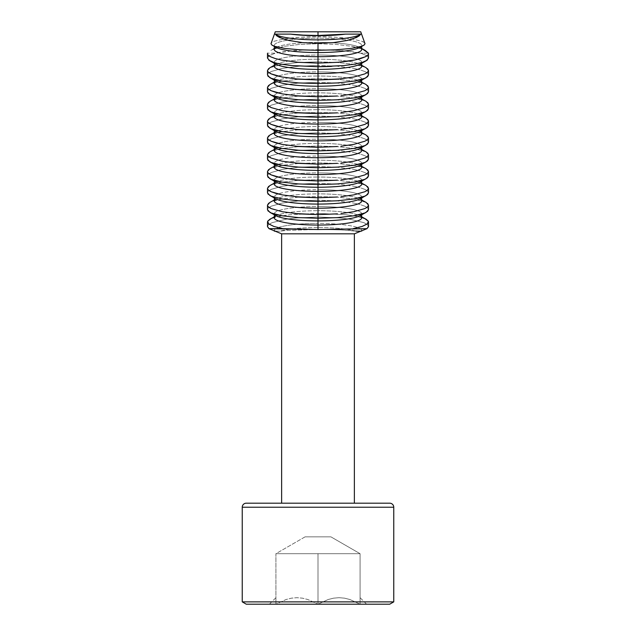 <?xml version="1.0" encoding="UTF-8"?>
<svg xmlns="http://www.w3.org/2000/svg" width="636" height="636" viewBox="0 0 636 636"><rect width="100%" height="100%" fill="white"/><g stroke="black" fill="none" stroke-linecap="round" stroke-linejoin="round"><path stroke-width="0.48" stroke-dasharray="3.18 2.39" d="M360.087 599.51L360.087 604.2L366.598 604.2L360.087 597.689L360.087 604.2L349.816 599.486L344.434 598.15L338.964 597.689L333.455 598.182L328.136 599.533L318 604.2L318 553.694L275.913 553.694L305.073 536.856L330.927 536.856L360.087 553.694L296.956 553.694L360.087 553.694L330.927 536.856L305.073 536.856L330.927 536.856L305.073 536.856L275.913 553.694L360.087 553.694L275.913 553.694L275.913 604.2L286.184 599.486L291.566 598.15L297.036 597.689L302.545 598.182L307.864 599.533L318 604.2L307.729 599.486L302.346 598.15L296.877 597.689L291.368 598.182L286.049 599.533L275.913 604.2L275.913 553.694L275.913 604.2L275.913 553.694L318 553.694L318 604.2L318 553.694L360.087 553.694L360.087 604.2L360.087 597.689L366.598 604.2L360.087 604.2L360.087 553.694L360.087 604.2L360.087 553.694L318 553.694L318 604.2L328.271 599.486L333.654 598.15L339.123 597.689L344.632 598.182L349.951 599.533L360.087 604.2L318 604.2L307.864 599.533L302.545 598.182L297.036 597.689L291.566 598.15L286.184 599.486L275.913 604.2L318 604.2L269.402 604.2L275.913 604.2L275.913 599.51L275.913 604.2L286.049 599.533L291.368 598.182L296.877 597.689L302.346 598.15L307.729 599.486L318 604.2L328.136 599.533L333.455 598.182L338.964 597.689L344.434 598.15L349.816 599.486L360.087 604.2L360.087 599.51M281.637 503.187L354.363 503.187L281.637 503.187M274.331 48.471L276.191 47.454A43.669 7.179 180 0 1 274.331 45.379A43.669 7.179 180 0 1 287.718 40.203A43.669 7.179 180 0 1 318 38.2L318 42.35L318 38.2A43.669 7.179 180 0 1 348.282 40.203A43.669 7.179 180 0 1 361.669 45.379A43.669 7.179 180 0 1 359.809 47.446A43.669 7.179 0 0 0 361.256 46.364A43.669 7.179 0 0 0 348.282 40.203A43.669 7.179 0 0 0 318 38.2L318 36.721C331.984 36.824 343.098 37.54 351.334 38.86L361.471 41.141C363.736 41.928 364.913 42.795 365.016 43.749L364.118 42.429L361.471 41.141L351.334 38.86L336.07 37.285L318 36.721L318 31.8L360.731 31.8L318 31.8L318 36.721L299.946 37.285L284.705 38.852L274.529 41.141L271.882 42.429L270.984 43.749C271.087 42.795 272.264 41.928 274.529 41.141L284.705 38.852C292.942 37.54 304.04 36.824 318 36.721L318 38.2A43.669 7.179 0 0 0 287.718 40.203A43.669 7.179 0 0 0 274.744 46.364A43.669 7.179 0 0 0 276.191 47.446A43.669 7.179 180 0 1 277.081 47.024A43.669 7.179 180 0 1 318 42.35A43.669 7.179 180 0 1 358.919 47.024A43.669 7.179 0 0 0 318 42.35L318 43.717L318 42.35A43.669 7.179 0 0 0 277.081 47.024A43.669 7.179 0 0 0 274.331 49.529M361.669 49.529A43.669 7.179 0 0 0 358.919 47.024A43.669 7.179 180 0 1 359.809 47.454L361.669 48.471M365.191 50.395L357.011 47.454L351.843 46.341L336.166 44.385L318 43.717L318 49.68L342.057 50.618L360.62 53.17L366.264 55.451L368.506 58.13M361.669 66.367A43.669 7.179 0 0 0 358.004 63.489A43.669 7.179 0 0 0 318 59.188L318 55.03A43.669 7.179 180 0 1 361.669 62.209A43.669 7.179 180 0 1 359.809 64.284A43.669 7.179 0 0 0 361.614 62.582A43.669 7.179 0 0 0 318 55.03L318 49.68L303.785 49.998L283.664 51.731L275.38 53.17L267.549 53.17L275.38 53.17L269.759 55.435L268.201 56.628L267.494 58.146M366.137 67.742L364.738 67.074C362.623 66.128 359.006 65.198 353.886 64.3L337.485 62.479L318 61.835L318 59.188A43.669 7.179 180 0 1 358.004 63.489A43.669 7.179 180 0 1 359.809 64.292L361.669 65.301M340.976 78.848L353.855 77.02M343.877 65.572L331.443 66.438M364.682 71.471C367.322 72.719 368.594 73.887 368.506 74.969L367.536 73.212L364.682 71.471L360.079 69.849L364.682 71.471M353.823 68.378L360.079 69.849L353.823 68.378L337.446 66.239L353.823 68.378M361.669 83.197A43.669 7.179 0 0 0 358.004 80.319A43.669 7.179 0 0 0 318 76.018L318 71.868A43.669 7.179 180 0 1 357.917 76.137A43.669 7.179 180 0 1 361.669 79.047A43.669 7.179 180 0 1 359.809 81.122A43.669 7.179 0 0 0 361.614 79.421A43.669 7.179 0 0 0 357.917 76.137A43.669 7.179 0 0 0 318 71.868L318 65.468L337.446 66.239L318 65.468L318 61.835L337.485 62.479L353.886 64.3L364.738 67.074L367.56 68.712M366.137 84.58L364.738 83.912C362.623 82.958 359.006 82.036 353.886 81.138L337.485 79.309L318 78.673L318 76.018A43.669 7.179 180 0 1 358.004 80.319A43.669 7.179 180 0 1 359.809 81.13L361.669 82.139M340.976 95.686L353.855 93.858M364.682 88.309C367.322 89.557 368.594 90.717 368.506 91.807L367.536 90.042L364.682 88.309L360.079 86.679L364.682 88.309M353.823 85.216L360.079 86.679L353.823 85.216L337.446 83.07L353.823 85.216M361.669 100.035A43.669 7.179 0 0 0 358.004 97.157A43.669 7.179 0 0 0 318 92.856L318 88.706A43.669 7.179 180 0 1 357.917 92.967A43.669 7.179 180 0 1 361.669 95.885A43.669 7.179 180 0 1 359.809 97.952A43.669 7.179 0 0 0 361.614 96.251A43.669 7.179 0 0 0 357.917 92.975A43.669 7.179 0 0 0 318 88.706L318 82.298L337.446 83.07L318 82.298L318 78.673L337.485 79.309L353.886 81.138L364.738 83.912L367.56 85.55M366.137 101.41L364.738 100.75C362.623 99.796 359.006 98.874 353.886 97.968L337.485 96.147L318 95.511L318 92.856A43.669 7.179 180 0 1 358.004 97.157A43.669 7.179 180 0 1 359.809 97.96L361.669 98.978M340.976 112.524L353.855 110.696M364.682 105.139C367.322 106.387 368.594 107.556 368.506 108.637L367.536 106.88L364.682 105.139L360.079 103.517L364.682 105.139M353.823 102.054L360.079 103.517L353.823 102.054L337.446 99.908L353.823 102.054M361.669 116.873A43.669 7.179 0 0 0 358.004 113.995A43.669 7.179 0 0 0 318 109.694L318 105.536A43.669 7.179 180 0 1 357.917 109.805A43.669 7.179 180 0 1 361.669 112.715A43.669 7.179 180 0 1 359.809 114.79A43.669 7.179 0 0 0 361.614 113.089A43.669 7.179 0 0 0 357.917 109.805A43.669 7.179 0 0 0 318 105.536L318 99.137L337.446 99.908L318 99.137L318 95.511L337.485 96.147L353.886 97.968L364.738 100.75L367.56 102.38M366.137 118.248L364.738 117.581C362.623 116.634 359.006 115.704 353.886 114.806L337.485 112.985L318 112.341L318 109.694A43.669 7.179 180 0 1 358.004 113.995A43.669 7.179 180 0 1 359.809 114.798L361.669 115.808M340.976 129.354L353.855 127.526M364.682 121.977C367.322 123.225 368.594 124.394 368.506 125.475L367.536 123.71L364.682 121.977L360.079 120.355L364.682 121.977M353.823 118.884L360.079 120.355L353.823 118.884L337.446 116.746L353.823 118.884M361.669 133.703A43.669 7.179 0 0 0 358.004 130.825A43.669 7.179 0 0 0 318 126.524L318 122.374A43.669 7.179 180 0 1 357.917 126.644A43.669 7.179 180 0 1 361.669 129.553A43.669 7.179 180 0 1 359.809 131.628A43.669 7.179 0 0 0 361.614 129.919A43.669 7.179 0 0 0 357.917 126.644A43.669 7.179 0 0 0 318 122.374L318 115.975L337.446 116.746L318 115.975L318 112.341L337.485 112.985L353.886 114.806L364.738 117.581L367.56 119.218M366.137 135.078L364.738 134.419C362.623 133.465 359.006 132.542 353.886 131.644L337.485 129.816L318 129.18L318 126.524A43.669 7.179 180 0 1 358.004 130.825A43.669 7.179 180 0 1 359.809 131.636L361.669 132.646M340.976 146.193L353.855 144.364M364.682 138.815C367.322 140.063 368.594 141.224 368.506 142.305L367.536 140.548L364.682 138.815L360.079 137.185L364.682 138.815M353.823 135.722L360.079 137.185L353.823 135.722L337.446 133.576L353.823 135.722M361.669 150.541A43.669 7.179 0 0 0 358.004 147.663A43.669 7.179 0 0 0 318 143.362L318 139.212A43.669 7.179 180 0 1 357.917 143.474A43.669 7.179 180 0 1 361.669 146.391A43.669 7.179 180 0 1 359.809 148.458A43.669 7.179 0 0 0 361.614 146.757A43.669 7.179 0 0 0 357.917 143.474A43.669 7.179 0 0 0 318 139.212L318 132.805L337.446 133.576L318 132.805L318 129.18L337.485 129.816L353.886 131.644L364.738 134.419L367.56 136.056M366.137 151.917L353.886 148.474L337.485 146.654L318 146.018L318 143.362A43.669 7.179 180 0 1 358.004 147.663A43.669 7.179 180 0 1 359.809 148.466L361.669 149.484M340.976 163.031L353.855 161.202M364.682 155.645C367.322 156.893 368.594 158.062 368.506 159.143L367.536 157.386L364.682 155.645L360.079 154.023L364.682 155.645M353.823 152.561L360.079 154.023L353.823 152.561L337.446 150.414L353.823 152.561M361.669 167.371A43.669 7.179 0 0 0 358.004 164.501A43.669 7.179 0 0 0 318 160.192L318 156.043A43.669 7.179 180 0 1 357.917 160.312A43.669 7.179 180 0 1 361.669 163.221A43.669 7.179 180 0 1 359.809 165.296A43.669 7.179 0 0 0 361.614 163.595A43.669 7.179 0 0 0 357.917 160.312A43.669 7.179 0 0 0 318 156.043L318 149.643L337.446 150.414L318 149.643L318 146.018L337.485 146.654L353.886 148.474L364.738 151.249L367.56 152.886M366.137 168.755L364.738 168.087C362.623 167.141 359.006 166.211 353.886 165.312L337.485 163.484L318 162.848L318 160.192A43.669 7.179 180 0 1 358.004 164.493A43.669 7.179 180 0 1 359.809 165.304L361.669 166.314M340.976 179.861L353.855 178.032M364.682 172.483C367.322 173.731 368.594 174.9 368.506 175.981L367.536 174.216L364.682 172.483L360.079 170.861L364.682 172.483M353.823 169.391L360.079 170.861L353.823 169.391L337.446 167.252L353.823 169.391M361.669 184.209A43.669 7.179 0 0 0 358.004 181.332A43.669 7.179 0 0 0 318 177.031L318 172.881A43.669 7.179 180 0 1 357.917 177.15A43.669 7.179 180 0 1 361.669 180.06A43.669 7.179 180 0 1 359.809 182.127A43.669 7.179 0 0 0 361.614 180.425A43.669 7.179 0 0 0 357.917 177.15A43.669 7.179 0 0 0 318 172.881L318 166.481L337.446 167.252L318 166.481L318 162.848L337.485 163.484L353.886 165.312L364.738 168.087L367.56 169.725M366.137 185.585L364.738 184.925C362.623 183.971 359.006 183.049 353.886 182.15L337.485 180.322L318 179.686L318 177.031A43.669 7.179 180 0 1 358.004 181.332A43.669 7.179 180 0 1 359.809 182.135L361.669 183.152M340.976 196.699L353.855 194.87M364.682 189.321C367.322 190.569 368.594 191.73 368.506 192.811L367.536 191.054L364.682 189.321L360.079 187.692L364.682 189.321M353.823 186.229L360.079 187.692L353.823 186.229L337.446 184.082L353.823 186.229M361.669 201.048A43.669 7.179 0 0 0 358.004 198.17A43.669 7.179 0 0 0 318 193.869L318 189.719A43.669 7.179 180 0 1 357.917 193.98A43.669 7.179 180 0 1 361.669 196.898A43.669 7.179 180 0 1 359.809 198.965A43.669 7.179 0 0 0 361.614 197.263A43.669 7.179 0 0 0 357.917 193.98A43.669 7.179 0 0 0 318 189.719L318 183.311L337.446 184.082L318 183.311L318 179.686L337.485 180.322L353.886 182.15L364.738 184.925L367.56 186.563M366.137 202.423L353.886 198.981L337.485 197.16L318 196.524L318 193.869A43.669 7.179 180 0 1 358.004 198.17A43.669 7.179 180 0 1 359.809 198.973L361.669 199.99M340.976 213.537L353.855 211.709M364.682 206.151C367.322 207.4 368.594 208.568 368.506 209.649L367.536 207.893L364.682 206.151L360.079 204.53L364.682 206.151M353.823 203.067L360.079 204.53L353.823 203.067L337.446 200.92L353.823 203.067M361.669 217.878A43.669 7.179 0 0 0 358.004 215A43.669 7.179 0 0 0 318 210.699L318 206.549A43.669 7.179 180 0 1 357.917 210.818A43.669 7.179 180 0 1 361.669 213.728A43.669 7.179 180 0 1 359.809 215.803A43.669 7.179 0 0 0 361.614 214.101A43.669 7.179 0 0 0 357.917 210.818A43.669 7.179 0 0 0 318 206.549L318 200.149L337.446 200.92L318 200.149L318 196.524L337.485 197.16L353.886 198.981L364.738 201.755L367.56 203.393M274.331 230.566A43.669 7.179 180 0 1 318 223.387A43.669 7.179 0 0 0 274.482 231.154A43.669 7.179 180 0 1 274.331 230.566L274.331 231.162L280.079 231.154L285.993 230.463L280.079 231.154A43.669 7.179 180 0 1 318 227.537L318 229.421L285.993 230.463L318 229.421L318 227.537A43.669 7.179 0 0 0 280.079 231.154L275.817 231.17M367.536 206.891L364.698 208.616M367.536 190.053L364.698 191.778M367.536 173.215L364.698 174.948M367.536 156.384L364.698 158.11M367.536 139.546L364.698 141.272M367.536 122.716L364.698 124.441M367.536 105.878L364.698 107.603M367.536 89.04L364.698 90.765M367.536 72.21L364.698 73.935M368.506 58.146L367.807 56.636L366.264 55.451L360.62 53.17L352.296 51.723L332.223 49.998L318 49.68L318 43.717L299.85 44.385L284.189 46.333L273.003 49.362L284.189 46.333L299.85 44.385L318 43.717L336.166 44.385L351.843 46.341L363.021 49.37M268.098 54.99L267.494 53.615M273.599 62.344L281.51 64.172M267.494 58.13L268.829 60.182M366.137 219.261L357.424 216.479L346.429 214.793L318 213.354L318 210.699A43.669 7.179 180 0 1 358.004 215A43.669 7.179 180 0 1 359.809 215.811L361.669 216.82M318 223.387L318 227.537L318 223.387A43.669 7.179 180 0 1 361.669 230.566A43.669 7.179 180 0 1 361.518 231.154A43.669 7.179 0 0 0 318 223.387M274.331 216.82L276.191 215.811A43.669 7.179 180 0 1 274.331 213.728A43.669 7.179 180 0 1 278.083 210.818A43.669 7.179 0 0 0 274.386 214.101A43.669 7.179 0 0 0 276.191 215.803A43.669 7.179 180 0 1 277.996 215A43.669 7.179 180 0 1 318 210.699L318 213.354L289.603 214.785C280.071 215.97 273.893 217.266 271.079 218.673L278.56 216.486L289.603 214.785L318 213.354L346.429 214.793L357.424 216.479L364.921 218.673M368.498 226.686L367.457 224.651L363.895 222.656L350.038 219.237L340.363 218.013L318.064 216.979L295.692 218.013L285.977 219.229L272.105 222.656L268.543 224.651L267.502 226.686M355.921 231.154A43.669 7.179 0 0 0 318 227.537A43.669 7.179 180 0 1 355.921 231.154L341.166 229.906L318 229.421L341.166 229.906L360.183 231.17M267.494 226.456L268.543 224.651L272.105 222.656L285.977 219.229L295.692 218.013L318.064 216.979L340.363 218.013L350.038 219.237L363.895 222.656L367.457 224.651L368.506 226.456M271.079 218.673L269.863 219.261M275.269 31.8L318 31.8L275.269 31.8M368.451 53.17L360.62 53.17L368.451 53.17L367.91 54.982M354.443 64.18L362.385 62.344M268.726 68.473L271.262 67.074L282.122 64.3L298.538 62.471L318 61.835L318 65.468L299.476 66.16L282.114 68.394L271.286 71.486L268.448 73.219L267.494 74.976L267.899 76.121M268.464 72.202L267.494 70.445M268.726 85.311L271.262 83.912L282.122 81.138L298.538 79.309L318 78.673L318 82.298L298.546 83.07L282.114 85.232L271.286 88.317L268.448 90.058L267.494 91.815L267.899 92.951M268.464 89.04L267.494 87.283M268.726 102.142L271.262 100.75L282.122 97.968L298.538 96.147L318 95.511L318 99.137L298.546 99.908L282.114 102.062L271.286 105.155L268.448 106.888L267.494 108.645L267.899 109.79M268.464 105.87L267.494 104.113M268.726 118.98L271.262 117.581L282.122 114.806L298.538 112.977L318 112.341L318 115.975L298.546 116.746L282.114 118.9L271.286 121.993L268.448 123.726L267.494 125.483L267.899 126.628M268.464 122.708L267.494 120.951M268.726 135.818L271.262 134.419L282.122 131.644L298.538 129.816L318 129.18L318 132.805L298.546 133.576L282.114 135.738L271.286 138.823L268.448 140.564L267.494 142.321L267.899 143.458M268.464 139.546L267.494 137.789M268.726 152.648L271.262 151.257L282.122 148.474L298.538 146.654L318 146.018L318 149.643L298.546 150.414L282.114 152.568L271.286 155.661L268.448 157.394L267.494 159.151L267.899 160.296M268.464 156.376L267.494 154.62M268.726 169.486L271.262 168.087L282.122 165.312L298.538 163.484L318 162.848L318 166.481L298.546 167.252L282.114 169.407L271.286 172.499L268.448 174.232L267.494 175.989L267.899 177.134M268.464 173.215L267.494 171.458M268.726 186.316L271.262 184.925L282.122 182.15L298.538 180.322L318 179.686L318 183.311L298.546 184.082L282.114 186.245L271.286 189.329L268.448 191.07L267.494 192.827L267.899 193.964M268.464 190.053L267.494 188.288M268.726 203.154L271.262 201.763L282.122 198.981L298.538 197.16L318 196.524L318 200.149L298.546 200.92L282.114 203.075L271.286 206.167L268.448 207.9L267.494 209.657L267.899 210.802M268.464 206.883L267.494 205.126M267.494 209.657C267.398 208.576 268.662 207.415 271.286 206.167L282.114 203.075L298.546 200.92L318 200.149L318 206.549A43.669 7.179 0 0 0 278.083 210.818A43.669 7.179 180 0 1 318 206.549L318 210.699A43.669 7.179 0 0 0 277.996 215A43.669 7.179 0 0 0 274.331 217.878M282.177 211.709L295.16 213.545M274.331 199.99L276.191 198.973A43.669 7.179 180 0 1 277.996 198.17A43.669 7.179 180 0 1 318 193.869L318 196.524L298.538 197.16L282.122 198.981C277.002 199.887 273.377 200.809 271.262 201.763L269.863 202.423M267.494 192.827C267.398 191.746 268.662 190.577 271.286 189.329L282.114 186.245L298.546 184.082L318 183.311L318 189.719A43.669 7.179 0 0 0 278.083 193.98A43.669 7.179 0 0 0 274.386 197.263A43.669 7.179 0 0 0 276.191 198.965A43.669 7.179 180 0 1 274.331 196.898A43.669 7.179 180 0 1 278.083 193.98A43.669 7.179 180 0 1 318 189.719L318 193.869A43.669 7.179 0 0 0 277.996 198.17A43.669 7.179 0 0 0 274.331 201.048M282.177 194.878L295.16 196.715M274.331 183.152L276.191 182.135A43.669 7.179 180 0 1 274.331 180.06A43.669 7.179 180 0 1 278.083 177.15A43.669 7.179 0 0 0 274.386 180.425A43.669 7.179 0 0 0 276.191 182.135A43.669 7.179 180 0 1 277.996 181.332A43.669 7.179 180 0 1 318 177.031L318 179.686L298.538 180.322L282.122 182.15C277.002 183.049 273.377 183.971 271.262 184.925L269.863 185.585M267.494 175.989C267.398 174.908 268.662 173.739 271.286 172.499L282.114 169.407L298.546 167.252L318 166.481L318 172.881A43.669 7.179 0 0 0 278.083 177.15A43.669 7.179 180 0 1 318 172.881L318 177.031A43.669 7.179 0 0 0 277.996 181.332A43.669 7.179 0 0 0 274.331 184.209M282.177 178.04L295.16 179.877M274.331 166.314L276.191 165.304A43.669 7.179 180 0 1 277.996 164.501A43.669 7.179 180 0 1 318 160.192L318 162.848L298.538 163.484L282.122 165.312L269.863 168.755M267.494 159.151C267.398 158.07 268.662 156.909 271.286 155.661L282.114 152.568L298.546 150.414L318 149.643L318 156.043A43.669 7.179 0 0 0 278.083 160.312A43.669 7.179 0 0 0 274.386 163.595A43.669 7.179 0 0 0 276.191 165.296A43.669 7.179 180 0 1 274.331 163.221A43.669 7.179 180 0 1 278.083 160.312A43.669 7.179 180 0 1 318 156.043L318 160.192A43.669 7.179 0 0 0 277.996 164.493A43.669 7.179 0 0 0 274.331 167.371M282.177 161.202L295.16 163.039M274.331 149.484L276.191 148.466A43.669 7.179 180 0 1 274.331 146.391A43.669 7.179 180 0 1 278.083 143.474A43.669 7.179 0 0 0 274.386 146.757A43.669 7.179 0 0 0 276.191 148.458A43.669 7.179 180 0 1 277.996 147.663A43.669 7.179 180 0 1 318 143.362L318 146.018L298.538 146.654L282.122 148.474C277.002 149.381 273.377 150.303 271.262 151.257L269.863 151.917M267.494 142.321C267.398 141.24 268.662 140.071 271.286 138.823L282.114 135.738L298.546 133.576L318 132.805L318 139.212A43.669 7.179 0 0 0 278.083 143.474A43.669 7.179 180 0 1 318 139.212L318 143.362A43.669 7.179 0 0 0 277.996 147.663A43.669 7.179 0 0 0 274.331 150.541M282.177 144.372L295.16 146.208M274.331 132.646L276.191 131.636A43.669 7.179 180 0 1 277.996 130.825A43.669 7.179 180 0 1 318 126.524L318 129.18L298.538 129.816L282.122 131.644C277.002 132.542 273.377 133.465 271.262 134.419L269.863 135.078M267.494 125.483C267.398 124.402 268.662 123.241 271.286 121.993L282.114 118.9L298.546 116.746L318 115.975L318 122.374A43.669 7.179 0 0 0 278.083 126.644A43.669 7.179 0 0 0 274.386 129.919A43.669 7.179 0 0 0 276.191 131.628A43.669 7.179 180 0 1 274.331 129.553A43.669 7.179 180 0 1 278.083 126.644A43.669 7.179 180 0 1 318 122.374L318 126.524A43.669 7.179 0 0 0 277.996 130.825A43.669 7.179 0 0 0 274.331 133.703M282.177 127.534L295.16 129.37M274.331 115.808L276.191 114.798A43.669 7.179 180 0 1 274.331 112.715A43.669 7.179 180 0 1 278.083 109.805A43.669 7.179 0 0 0 274.386 113.089A43.669 7.179 0 0 0 276.191 114.79A43.669 7.179 180 0 1 277.996 113.995A43.669 7.179 180 0 1 318 109.694L318 112.341L298.538 112.977L282.122 114.806L269.863 118.248M267.494 108.645C267.398 107.564 268.662 106.403 271.286 105.155L282.114 102.062L298.546 99.908L318 99.137L318 105.536A43.669 7.179 0 0 0 278.083 109.805A43.669 7.179 180 0 1 318 105.536L318 109.694A43.669 7.179 0 0 0 277.996 113.995A43.669 7.179 0 0 0 274.331 116.873M282.177 110.696L295.16 112.532M274.331 98.978L276.191 97.96A43.669 7.179 180 0 1 274.331 95.885A43.669 7.179 180 0 1 278.083 92.975A43.669 7.179 0 0 0 274.386 96.251A43.669 7.179 0 0 0 276.191 97.952A43.669 7.179 180 0 1 277.996 97.157A43.669 7.179 180 0 1 318 92.856L318 95.511L298.538 96.147L282.122 97.968C277.002 98.874 273.377 99.796 271.262 100.75L269.863 101.41M267.494 91.815C267.398 90.733 268.662 89.565 271.286 88.317L282.114 85.232L298.546 83.07L318 82.298L318 88.706A43.669 7.179 0 0 0 278.083 92.967A43.669 7.179 180 0 1 318 88.706L318 92.856A43.669 7.179 0 0 0 277.996 97.157A43.669 7.179 0 0 0 274.331 100.035M282.177 93.866L295.16 95.702M274.331 82.139L276.191 81.13A43.669 7.179 180 0 1 274.331 79.047A43.669 7.179 180 0 1 278.083 76.137A43.669 7.179 0 0 0 274.386 79.413A43.669 7.179 0 0 0 276.191 81.122A43.669 7.179 180 0 1 277.996 80.319A43.669 7.179 180 0 1 318 76.018L318 78.673L298.538 79.309L282.122 81.138C277.002 82.036 273.377 82.958 271.262 83.912L269.863 84.58M267.494 74.976C267.398 73.895 268.662 72.735 271.286 71.486L282.114 68.394L298.546 66.239L318 65.468L318 71.868A43.669 7.179 0 0 0 278.083 76.137A43.669 7.179 180 0 1 318 71.868L318 76.018A43.669 7.179 0 0 0 277.996 80.319A43.669 7.179 0 0 0 274.331 83.197M267.525 57.828L269.759 55.435L275.38 53.17L293.951 50.618L303.77 49.998L318 49.68L318 55.03A43.669 7.179 0 0 0 278.083 59.299A43.669 7.179 0 0 0 274.386 62.582A43.669 7.179 0 0 0 276.191 64.284A43.669 7.179 180 0 1 277.996 63.489A43.669 7.179 180 0 1 318 59.188L318 61.835L298.538 62.471L282.122 64.3L269.863 67.742M282.177 77.028L295.16 78.864M274.331 65.301L276.191 64.292A43.669 7.179 180 0 1 274.331 62.209A43.669 7.179 180 0 1 278.083 59.299A43.669 7.179 180 0 1 318 55.03L318 59.188A43.669 7.179 0 0 0 277.996 63.489A43.669 7.179 0 0 0 274.331 66.367M275.118 58.496L281.311 60.023M273.003 49.362L270.809 50.395M290.612 34.129L275.221 34.129M354.363 233.825L281.637 233.825L354.363 233.825M275.913 598.166L275.913 599.51L275.913 598.166M318 604.2L360.087 604.2L349.951 599.533L344.632 598.182L339.123 597.689L333.654 598.15L328.271 599.486L318 604.2L389.717 604.2L318 604.2M242.244 601.871L393.756 601.871L242.244 601.871M242.244 507.226L393.756 507.226L242.244 507.226M246.283 503.187L389.717 503.187L246.283 503.187M354.363 503.187L325.091 503.187L354.363 503.187M361.669 46.436L361.669 45.379M361.669 63.274L361.669 62.209M361.669 80.104L361.669 79.047M361.669 96.942L361.669 95.885M361.669 113.78L361.669 112.715M361.669 130.611L361.669 129.553M361.669 147.449L361.669 146.391M361.669 164.279L361.669 163.221M361.669 181.117L361.669 180.06M361.669 197.955L361.669 196.898M361.669 214.785L361.669 213.728M361.669 231.162L361.669 230.566M274.331 214.785L274.331 213.728M274.331 197.955L274.331 196.898M274.331 181.117L274.331 180.06M274.331 164.279L274.331 163.221M274.331 147.449L274.331 146.391M274.331 130.611L274.331 129.553M274.331 113.78L274.331 112.715M274.331 96.942L274.331 95.885M274.331 80.104L274.331 79.047M274.331 63.274L274.331 62.209M274.331 46.436L274.331 45.379M269.402 604.2L275.913 597.689"/><path stroke-width="0.95" d="M389.717 503.187L246.283 503.187A4.039 4.039 0 0 0 242.244 507.226L393.756 507.226A4.039 4.039 0 0 0 389.717 503.187A4.039 4.039 0 0 1 393.756 507.226L242.244 507.226L242.244 601.871L393.756 601.871L393.756 507.226L393.756 601.871L242.244 601.871L246.283 604.2L389.717 604.2L393.756 601.871L389.717 604.2L246.283 604.2L242.244 601.871L242.244 507.226A4.039 4.039 0 0 1 246.283 503.187L389.717 503.187M331.443 66.438L318 66.74L318 69.388A43.669 7.179 0 0 0 359.809 64.284A43.669 7.179 180 0 1 318 69.388L318 83.57L337.454 82.934L353.862 81.114L364.73 78.339L367.56 76.702L368.506 74.969L366.137 77.672L364.73 78.339C362.607 79.285 358.99 80.216 353.862 81.114L337.454 82.934L318 83.57L318 100.409L337.454 99.773L353.862 97.952L364.73 95.169L367.56 93.532L368.506 91.807L366.137 94.502L364.73 95.169C362.607 96.123 358.99 97.046 353.862 97.952L337.454 99.773L318 100.409L318 117.239L337.454 116.611L353.862 114.782L364.73 112.008L367.56 110.37L368.506 108.637L366.137 111.34L364.73 112.008C362.607 112.962 358.99 113.884 353.862 114.782L337.454 116.611L318 117.239L318 134.077L337.454 133.441L353.862 131.62L364.73 128.846L367.56 127.208L368.506 125.475L366.137 128.178L364.73 128.846C362.607 129.792 358.99 130.722 353.862 131.62L337.454 133.441L318 134.077L318 150.915L337.454 150.279L353.862 148.458L364.73 145.676L367.56 144.038L368.506 142.305L366.137 145.008L364.73 145.676C362.607 146.63 358.99 147.552 353.862 148.458L337.454 150.279L318 150.915L318 167.745L337.454 167.117L353.862 165.288L364.73 162.514L367.56 160.876L368.506 159.143L366.137 161.846L364.73 162.514C362.607 163.468 358.99 164.39 353.862 165.288L337.454 167.117L318 167.745L318 184.583L337.454 183.947L353.862 182.127L364.73 179.352L367.56 177.714L368.506 175.981L366.137 178.684L364.73 179.352C362.607 180.298 358.99 181.228 353.862 182.127L337.454 183.947L318 184.583L318 201.421L337.454 200.785L353.862 198.965L364.73 196.182L367.56 194.544L368.506 192.811L366.137 195.514L364.73 196.182C362.607 197.136 358.99 198.058 353.862 198.965L337.454 200.785L318 201.421L318 218.251L337.454 217.623L353.862 215.795L364.73 213.02L367.56 211.383L368.506 209.649L366.137 212.352L364.73 213.02C362.607 213.966 358.99 214.896 353.862 215.795L337.454 217.623L318 218.251L318 229.532L366.972 228.674L354.363 233.825L354.363 503.187L354.363 233.825L281.637 233.825L281.637 503.187L281.637 233.825L354.363 233.825L366.972 228.674L318 229.532L269.028 228.674L281.637 233.825L269.028 228.674L282.861 228.674L273.806 226.424L268.607 223.848L267.597 222.52L267.677 221.193L271.079 218.673M275.269 31.8L318 31.8L318 35.481L318 31.8L360.731 31.8L275.269 31.8L270.984 43.749L271.882 45.053L274.537 46.293L284.674 48.408L299.93 49.807L318 50.292L336.086 49.807L351.334 48.408L361.471 46.293L364.118 45.053L365.016 43.749L364.118 45.053L361.471 46.293L351.334 48.408L336.086 49.807L318 50.292L318 43.328L302.402 42.58L289.054 40.513L283.791 39.114L276.771 35.862L275.221 34.129L290.612 34.129L303.38 35.131L290.612 34.129A43.669 7.179 0 0 0 318 35.719L303.38 35.131L318 35.481L345.388 34.129L360.779 34.129L359.237 35.862L356.367 37.532L346.954 40.513L333.598 42.58L318 43.328L318 56.707A43.669 7.179 0 0 0 361.669 49.529L361.669 46.436M364.118 45.053L359.809 47.446A43.669 7.179 180 0 1 318 52.557A43.669 7.179 0 0 0 359.809 47.446A43.669 7.179 180 0 1 318 56.707L318 63.107L338.018 62.288L346.97 61.31L354.681 60.023L365.358 56.787C367.807 55.499 368.84 54.298 368.451 53.17L365.191 50.395L361.669 48.471M368.506 58.13L366.137 60.833L359.809 64.284A43.669 7.179 180 0 1 318 73.545A43.669 7.179 0 0 0 361.669 66.367L361.669 63.274M364.698 73.935L353.855 77.02L364.698 73.935C367.33 72.687 368.602 71.518 368.506 70.437L366.137 67.742L361.669 65.301M353.855 77.02L337.462 79.174L318 79.945L340.976 78.848M354.443 64.18L343.877 65.572L354.443 64.18L362.385 62.344L367.163 60.189L368.475 57.836M366.137 60.833L362.385 62.344M366.137 77.672L359.809 81.122A43.669 7.179 180 0 1 318 90.376L318 86.226A43.669 7.179 0 0 0 359.809 81.122A43.669 7.179 180 0 1 318 86.226A43.669 7.179 180 0 1 276.191 81.122A43.669 7.179 0 0 0 318 86.226L318 79.945L298.554 79.174L282.177 77.028L275.921 75.565L271.31 73.935L268.464 72.202M267.899 92.951L271.278 95.177L282.145 97.952L298.554 99.773L318 100.409L318 96.783L337.462 96.004L318 96.783L318 90.376A43.669 7.179 0 0 0 361.669 83.197L361.669 80.104M364.698 90.765L353.855 93.858L364.698 90.765C367.33 89.517 368.602 88.356 368.506 87.275L366.137 84.58L361.669 82.139M353.855 93.858L340.976 95.686M366.137 94.502L359.809 97.952A43.669 7.179 180 0 1 318 107.214L318 103.064A43.669 7.179 0 0 0 359.809 97.952A43.669 7.179 180 0 1 318 103.064A43.669 7.179 180 0 1 276.191 97.952A43.669 7.179 0 0 0 318 103.064L318 100.409L298.554 99.773L282.145 97.952C277.018 97.054 273.401 96.123 271.278 95.177L269.863 94.502L267.494 91.815L267.494 87.267L268.726 85.311M267.899 109.79L271.278 112.008L282.145 114.79L298.554 116.611L318 117.239L318 113.613L337.462 112.842L318 113.613L318 107.214A43.669 7.179 0 0 0 361.669 100.035L361.669 96.942M364.698 107.603L353.855 110.696L364.698 107.603C367.33 106.355 368.602 105.194 368.506 104.113L366.137 101.41L361.669 98.978M353.855 110.696L340.976 112.524M366.137 111.34L359.809 114.79A43.669 7.179 180 0 1 318 124.052L318 119.894A43.669 7.179 0 0 0 359.809 114.79A43.669 7.179 180 0 1 318 119.894A43.669 7.179 180 0 1 276.191 114.79A43.669 7.179 0 0 0 318 119.894L318 117.239L298.554 116.611L282.145 114.79C277.018 113.884 273.401 112.962 271.278 112.008L269.863 111.34L267.494 108.653L267.494 104.097L268.726 102.142M267.899 126.628L271.278 128.846L282.145 131.62L298.554 133.441L318 134.077L318 130.452L337.462 129.68L318 130.452L318 124.052A43.669 7.179 0 0 0 361.669 116.873L361.669 113.78M364.698 124.441L353.855 127.526L364.698 124.441C367.33 123.193 368.602 122.025 368.506 120.943L366.137 118.248L361.669 115.808M353.855 127.526L340.976 129.354M359.809 131.636A43.669 7.179 180 0 1 318 140.882L318 136.732A43.669 7.179 0 0 0 359.809 131.628A43.669 7.179 180 0 1 318 136.732A43.669 7.179 180 0 1 276.191 131.628A43.669 7.179 0 0 0 318 136.732L318 134.077L298.554 133.441L282.145 131.62C277.018 130.722 273.401 129.8 271.278 128.846L269.863 128.178L267.494 125.491L267.494 120.935L268.726 118.98M267.899 143.458L271.278 145.684L282.145 148.458L298.554 150.279L318 150.915L318 147.29L337.462 146.511L318 147.29L318 140.882A43.669 7.179 0 0 0 361.669 133.703L361.669 130.611M364.698 141.272L353.855 144.364L364.698 141.272C367.33 140.023 368.602 138.863 368.506 137.781L366.137 135.078L361.669 132.646M353.855 144.364L340.976 146.193M366.137 145.008L359.809 148.458A43.669 7.179 180 0 1 318 157.72L318 153.57A43.669 7.179 0 0 0 359.809 148.458A43.669 7.179 180 0 1 318 153.57A43.669 7.179 180 0 1 276.191 148.458A43.669 7.179 0 0 0 318 153.57L318 150.915L298.554 150.279L282.145 148.458C277.018 147.56 273.401 146.63 271.278 145.684L269.863 145.008L267.494 142.321L267.494 137.774L268.726 135.818M267.899 160.296L271.278 162.514L282.145 165.288L298.554 167.117L318 167.745L318 164.12L337.462 163.349L318 164.12L318 157.72A43.669 7.179 0 0 0 361.669 150.541L361.669 147.449M364.698 158.11L353.855 161.202L364.698 158.11C367.33 156.861 368.602 155.701 368.506 154.62L366.137 151.917L361.669 149.484M353.855 161.202L340.976 163.031M359.809 165.304A43.669 7.179 180 0 1 318 174.558L318 170.4A43.669 7.179 0 0 0 359.809 165.296A43.669 7.179 180 0 1 318 170.4A43.669 7.179 180 0 1 276.191 165.296A43.669 7.179 0 0 0 318 170.4L318 167.745L298.554 167.117L282.145 165.288C277.018 164.39 273.401 163.468 271.278 162.514L269.863 161.846L267.494 159.159L267.494 154.604L268.726 152.648M267.899 177.134L271.278 179.352L282.145 182.127L298.554 183.947L318 184.583L318 180.958L337.462 180.187L318 180.958L318 174.558A43.669 7.179 0 0 0 361.669 167.371L361.669 164.279M364.698 174.948L353.855 178.032L364.698 174.948C367.33 173.7 368.602 172.531 368.506 171.45L366.137 168.755L361.669 166.314M353.855 178.032L340.976 179.861M366.137 178.684L359.809 182.135A43.669 7.179 180 0 1 318 191.388L318 187.238A43.669 7.179 0 0 0 359.809 182.135A43.669 7.179 180 0 1 318 187.238A43.669 7.179 180 0 1 276.191 182.127A43.669 7.179 0 0 0 318 187.238L318 184.583L298.554 183.947L282.145 182.127C277.018 181.228 273.401 180.298 271.278 179.352L269.863 178.684L267.494 175.997L267.494 171.442L268.726 169.486M267.899 193.964L271.278 196.19L282.145 198.965L298.554 200.785L318 201.421L318 197.796L337.462 197.017L318 197.796L318 191.388A43.669 7.179 0 0 0 361.669 184.209L361.669 181.117M364.698 191.778L353.855 194.87L364.698 191.778C367.33 190.53 368.602 189.369 368.506 188.288L366.137 185.585L361.669 183.152M353.855 194.87L340.976 196.699M359.809 198.973A43.669 7.179 180 0 1 318 208.226L318 204.077A43.669 7.179 0 0 0 359.809 198.965A43.669 7.179 180 0 1 318 204.077A43.669 7.179 180 0 1 276.191 198.965A43.669 7.179 0 0 0 318 204.077L318 201.421L298.554 200.785L282.145 198.965L271.278 196.19L269.863 195.514L267.494 192.827L267.494 188.28L268.726 186.316M267.899 210.802L271.278 213.02L282.145 215.795L298.554 217.623L318 218.251L318 214.626L337.462 213.855L318 214.626L318 208.226A43.669 7.179 0 0 0 361.669 201.048L361.669 197.955M364.698 208.616L353.855 211.709L364.698 208.616C367.33 207.368 368.602 206.207 368.506 205.126L366.137 202.423L361.669 199.99M353.855 211.709L340.976 213.537M366.137 212.352L359.809 215.803A43.669 7.179 180 0 1 318 225.057L318 220.907A43.669 7.179 0 0 0 359.809 215.803A43.669 7.179 180 0 1 318 220.907A43.669 7.179 180 0 1 276.191 215.803A43.669 7.179 0 0 0 318 220.907L318 218.251L298.554 217.623L282.145 215.795C277.018 214.896 273.401 213.974 271.278 213.02L269.863 212.352L267.494 209.665L267.494 205.11L268.726 203.154M267.597 222.52L267.677 221.193L268.607 223.848L273.806 226.424L282.861 228.674L318 229.532L318 225.057A43.669 7.179 0 0 0 361.669 217.878L361.669 214.785M367.56 203.393L368.506 205.126L367.536 206.891M368.506 205.11L368.506 209.649M367.56 186.563L368.506 188.288L367.536 190.053M368.506 188.28L368.506 192.811M367.56 169.725L368.506 171.45L367.536 173.215M368.506 171.442L368.506 175.981M367.56 152.886L368.506 154.62L367.536 156.384M368.506 159.159L368.506 154.62M367.56 136.056L368.506 137.781L367.536 139.546M368.506 137.774L368.506 142.305M367.56 119.218L368.506 120.943L367.536 122.716M368.506 125.491L368.506 120.943M367.56 102.38L368.506 104.113L367.536 105.878M368.506 104.097L368.506 108.637M367.56 85.55L368.506 87.275L367.536 89.04M368.506 91.815L368.506 87.275M367.56 68.712L368.506 70.437L367.536 72.21M368.506 70.429L368.506 74.969M274.331 48.471L273.003 49.362M281.51 64.172L292.067 65.564L318 66.74L318 63.107L297.982 62.288L281.311 60.023L275.118 58.496L270.642 56.787L268.098 54.99M268.829 60.182L273.599 62.344L269.863 60.833L267.494 58.13M365.016 43.749L360.731 31.8M364.921 218.673L368.331 221.201L368.403 222.52L367.385 223.856L362.178 226.432L353.139 228.674L362.178 226.432L367.385 223.856L368.331 221.201L366.137 219.261L361.669 216.82M275.817 231.17L274.331 231.162L274.331 230.566M368.331 221.201L368.403 222.52M267.494 221.948L267.502 226.686L269.028 228.674L267.494 226.456M368.506 226.456L366.972 228.674L368.498 226.686L368.506 221.948M355.921 231.154L360.183 231.17M274.331 216.82L269.863 219.261L267.677 221.193M274.331 214.785L274.331 217.878A43.669 7.179 0 0 0 318 225.057A43.669 7.179 180 0 1 276.191 215.811L269.863 212.352M367.91 54.982L365.358 56.787L360.914 58.48L354.681 60.023L338.018 62.288L318 63.107L318 66.74L343.877 65.572M363.021 49.37L368.451 53.17L368.506 58.146M274.331 65.301L269.863 67.742L267.494 70.445L268.726 68.473M298.554 82.934L318 83.57L298.554 82.934L282.145 81.114L298.554 82.934M267.899 76.121L271.278 78.339L282.145 81.114C277.018 80.216 273.401 79.293 271.278 78.339L269.863 77.672L267.494 74.984L267.494 70.429C267.406 71.526 268.678 72.695 271.31 73.935L282.177 77.028M295.16 95.702L318 96.783L298.554 96.012L282.177 93.866L275.921 92.403L271.31 90.773L268.464 89.04M295.16 112.532L318 113.613L298.554 112.842L282.177 110.696L271.31 107.611L268.464 105.87M295.16 129.37L318 130.452L298.554 129.68L282.177 127.534L275.921 126.071L271.31 124.441L268.464 122.708M295.16 146.208L318 147.29L298.554 146.519L282.177 144.372L275.921 142.909L271.31 141.279L268.464 139.546M295.16 163.039L318 164.12L298.554 163.349L282.177 161.202L271.31 158.118L268.464 156.376M295.16 179.877L318 180.958L298.554 180.187L282.177 178.04L275.921 176.577L271.31 174.948L268.464 173.215M295.16 196.715L318 197.796L298.554 197.017L282.177 194.878L275.921 193.416L271.31 191.786L268.464 190.053M295.16 213.545L318 214.626L298.554 213.855L282.177 211.709L271.31 208.624L268.464 206.883M274.331 199.99L269.863 202.423L267.494 205.126C267.406 206.207 268.678 207.376 271.31 208.624L282.177 211.709M274.331 197.955L274.331 201.048A43.669 7.179 0 0 0 318 208.226A43.669 7.179 180 0 1 276.191 198.973M274.331 183.152L269.863 185.585L267.494 188.288C267.406 189.377 268.678 190.538 271.31 191.786L282.177 194.878M274.331 181.117L274.331 184.209A43.669 7.179 0 0 0 318 191.388A43.669 7.179 180 0 1 276.191 182.135L269.863 178.684M274.331 166.314L269.863 168.755L267.494 171.458C267.406 172.539 268.678 173.7 271.31 174.948L282.177 178.04M274.331 164.279L274.331 167.371A43.669 7.179 0 0 0 318 174.558A43.669 7.179 180 0 1 276.191 165.304M274.331 149.484L269.863 151.917L267.494 154.62C267.406 155.701 268.678 156.869 271.31 158.118L282.177 161.202M274.331 147.449L274.331 150.541A43.669 7.179 0 0 0 318 157.72A43.669 7.179 180 0 1 276.191 148.466L269.863 145.008M274.331 132.646L269.863 135.078L267.494 137.789C267.406 138.871 268.678 140.031 271.31 141.279L282.177 144.372M274.331 130.611L274.331 133.703A43.669 7.179 0 0 0 318 140.882A43.669 7.179 180 0 1 276.191 131.636M274.331 115.808L269.863 118.248L267.494 120.951C267.406 122.033 268.678 123.193 271.31 124.441L282.177 127.534M274.331 113.78L274.331 116.873A43.669 7.179 0 0 0 318 124.052A43.669 7.179 180 0 1 276.191 114.798L269.863 111.34M274.331 98.978L269.863 101.41L267.494 104.113C267.406 105.194 268.678 106.363 271.31 107.611L282.177 110.696M274.331 96.942L274.331 100.035A43.669 7.179 0 0 0 318 107.214A43.669 7.179 180 0 1 276.191 97.96L269.863 94.502M274.331 82.139L269.863 84.58L267.494 87.283C267.406 88.364 268.678 89.525 271.31 90.773L282.177 93.866M274.331 80.104L274.331 83.197A43.669 7.179 0 0 0 318 90.376A43.669 7.179 180 0 1 276.191 81.13L269.863 77.672M295.16 78.864L318 79.945L318 73.545A43.669 7.179 180 0 1 276.191 64.292A43.669 7.179 0 0 0 318 69.388L318 66.74L292.067 65.564C282.94 64.562 276.787 63.489 273.599 62.344M274.331 63.274L274.331 66.367A43.669 7.179 0 0 0 318 73.545L318 69.388A43.669 7.179 180 0 1 276.191 64.284L269.863 60.833M281.311 60.023L297.982 62.288L318 63.107L318 56.707A43.669 7.179 180 0 1 276.191 47.454A43.669 7.179 0 0 0 318 52.557L318 50.292L299.93 49.807L284.674 48.408L274.537 46.293L271.882 45.053L270.984 43.749M274.331 46.436L274.331 49.529A43.669 7.179 0 0 0 318 56.707L318 52.557A43.669 7.179 180 0 1 276.191 47.446L271.882 45.053M267.549 53.17C267.16 54.298 268.193 55.499 270.642 56.787L275.118 58.496M275.221 34.129A43.669 7.179 0 0 0 318 39.869A43.669 7.179 0 0 0 360.779 34.129A43.669 7.179 180 0 1 318 39.869A43.669 7.179 180 0 1 275.221 34.129L276.771 35.862L279.641 37.54L289.054 40.513L302.402 42.58L318 43.328L333.598 42.58L346.954 40.513L352.217 39.114L359.237 35.862L360.779 34.129L345.388 34.129A43.669 7.179 180 0 1 318 35.719A43.669 7.179 180 0 1 290.612 34.129M332.62 35.131L318 35.719A43.669 7.179 0 0 0 345.388 34.129L332.62 35.131M366.137 128.178L359.809 131.628M366.137 161.846L359.809 165.296M366.137 195.514L359.809 198.965M267.494 53.591L267.494 58.146M361.669 231.162L361.669 230.566M269.863 195.514L276.191 198.965M269.863 161.846L276.191 165.296M269.863 128.178L276.191 131.628"/></g></svg>
